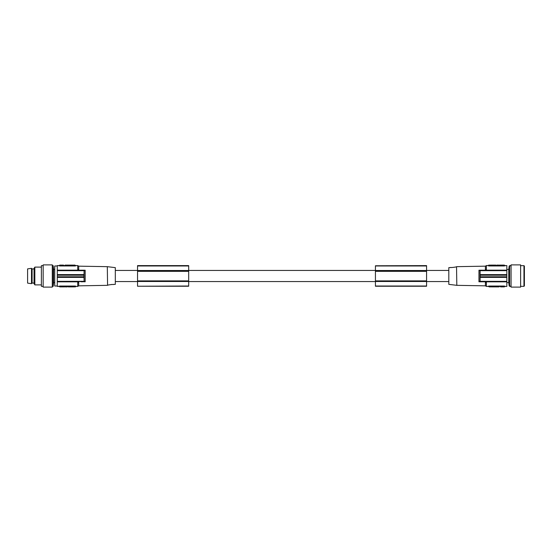 <?xml version="1.0" encoding="UTF-8"?>
<svg xmlns="http://www.w3.org/2000/svg" width="552" height="552" viewBox="0 0 552 552"><rect width="100%" height="100%" fill="white"/><g stroke="black" fill="none" stroke-linecap="round" stroke-linejoin="round"><path stroke-width="0.83" d="M107.654 285.28C106.736 285.087 114.14 284.101 113.367 284.577M112.332 284.494L115.313 284.356L115.313 267.644L107.309 266.664L78.708 266.161L78.708 270.204L85.167 270.211L81.468 270.211M111.759 284.487L111.207 284.508M107.578 285.301L107.309 266.664M81.351 270.211L78.708 270.204L78.267 270.501L78.846 270.666L84.256 270.666L78.267 270.501M84.256 281.334L85.167 281.789L85.167 270.211L84.256 270.666M77.735 282.445L77.735 286.447L78.708 285.839L78.708 281.796L78.267 281.499L78.846 281.334L57.284 281.341L57.284 286.447L58.615 286.295M78.267 281.499L85.167 281.789M77.742 282.562L78.377 281.437M77.735 269.555L77.735 265.553L75.293 265.553L75.293 265.96L59.726 265.96L59.726 265.553L75.293 265.553M81.213 281.789L82.662 281.789M57.284 276.78L57.284 275.22L83.959 275.22L83.959 276.78L57.284 276.78L57.284 281.341M83.842 276.483L84.001 277.794M84.001 270.666L57.284 270.666L57.284 274.599L84.001 274.599L84.111 270.666L84.111 281.334L84.021 277.387L57.284 277.387M84.001 274.206L83.842 275.517M57.284 274.613L57.284 275.22M78.094 281.63L77.832 282.893M77.922 281.83L57.284 281.83L77.922 281.83L78.846 281.334L84.021 281.334M58.615 265.705L57.284 265.553L57.284 270.666M84.076 270.666L84.428 270.666M57.284 270.169L77.922 270.169L78.846 270.666M77.735 286.447L59.726 286.447L59.726 286.895L63.28 286.895L63.28 286.447M78.094 270.37L77.832 269.107M58.615 265.553L59.726 265.553L59.726 265.105L63.28 265.105L63.28 265.553M67.171 265.553L67.171 265.105L65.136 265.105L65.136 265.553M69.745 265.553L69.745 265.105L67.841 265.105L67.841 265.553M74.865 265.933L76.314 265.636M58.698 265.636L60.154 265.933M72.774 265.553L72.774 265.105L72.077 265.105L72.077 265.553M71.201 265.553L71.201 265.105L70.504 265.105L70.504 265.553M71.325 265.553L71.325 265.105L71.96 265.105L71.96 265.553M74.968 265.553L74.968 265.105L73.492 265.105M74.968 265.105L75.424 265.553M74.299 265.105L74.299 265.553M74.106 265.553L74.106 265.105M73.354 265.553L73.354 265.105M67.171 265.105L67.841 265.105M69.214 265.553L69.214 265.105M68.538 265.553L68.538 265.105M65.053 265.553L65.053 265.105C63.211 265.105 63.211 265.105 65.053 265.105M69.745 265.105L70.421 265.105L70.421 265.553M69.29 265.105L69.29 265.553M60.154 286.067L58.698 286.364M58.615 286.447L59.726 286.447L59.726 286.039L75.293 286.039L75.293 286.447M72.995 286.447L72.995 286.895L72.298 286.895L72.298 286.447M68.234 286.447L68.234 286.895C67.102 286.895 67.102 286.895 68.234 286.895L69.987 286.895L69.987 286.447M64.66 286.447L64.66 286.895L63.549 286.895L63.549 286.447L63.549 286.895M75.369 286.447L75.369 286.895L75.424 286.447M75.369 286.895L74.582 286.895L74.582 286.447M74.582 286.895L74.244 286.447M73.906 286.447L73.906 286.895L73.119 286.895L73.119 286.447M73.064 286.447L73.119 286.895M70.125 286.447L70.125 286.895L72.298 286.895M70.794 286.447L70.794 286.895M71.491 286.447L71.491 286.895M72.16 286.447L72.16 286.895M67.282 286.447L67.282 286.895L67.358 286.447M66.613 286.447L66.613 286.895L67.282 286.895M66.019 286.447L66.019 286.895L66.613 286.895M65.35 286.447L65.35 286.895L65.267 286.447M66.019 286.895L65.35 286.895M76.314 286.364L74.865 286.067M57.284 286.005L54.724 286.005L54.724 265.995L57.284 265.995M53.613 282.562L54.724 282.562M53.613 269.438L54.724 269.438M34.045 268.941L32.099 268.941L32.099 283.059L34.045 283.059M31.492 268.327L31.492 283.673L27.6 283.114L27.6 268.886L31.492 268.327L32.099 268.941M52.281 265.664L53.192 265.664L53.613 269.107L53.613 282.893L53.192 286.336L52.281 286.336M53.192 265.664L53.192 286.336M375.436 265.767L375.436 286.246L426.572 286.246L426.572 265.609L375.436 265.767M375.436 286.019L426.572 286.019M375.436 281.492L426.572 281.492M41.386 267.106L34.838 267.106L34.045 268.472L34.045 283.528L34.838 284.894L41.386 284.894M43.166 286.336L41.386 286.336L41.386 265.664L43.166 265.664M375.436 280.885L426.572 280.885M375.436 271.336L426.572 271.336M137.545 265.974L188.68 265.974L188.68 265.609L137.545 265.609L137.545 280.885L188.68 280.885L188.68 286.246L137.545 286.246L188.68 286.019M137.545 271.336L188.68 271.336L188.68 280.885M137.545 280.885L137.545 286.019M137.545 270.508L188.68 270.508L188.68 271.336M52.281 276L52.281 264.884L43.166 264.884L43.166 287.116L52.281 287.116L52.281 276M188.68 265.974L188.68 270.508M375.436 270.508L426.572 270.508M137.545 281.492L188.68 281.492M137.545 281.037L188.68 281.037M451.784 267.506L448.81 267.644L448.81 284.356L456.814 285.336L485.408 285.839L485.408 281.796L478.95 281.789L482.648 281.789M456.538 266.699L456.814 285.336M482.765 281.789L484.746 281.789M486.188 281.824L485.27 281.341L506.833 281.341L506.833 286.447L488.824 286.447L488.824 286.039L504.39 286.039L504.39 286.895L500.837 286.895L500.837 286.447M505.501 265.705L506.833 265.553L506.833 281.341M506.833 282.562L508.765 282.562L509.179 285.95L511.062 286.336L509.62 286.336L509.62 265.664L511.062 265.664L509.179 266.05L509.179 285.95M506.833 269.438L508.765 269.438L508.765 282.562M511.062 264.884L511.062 287.116L520.619 287.116L520.619 264.884L511.062 264.884L520.619 264.884M520.619 265.664L523.958 265.664L523.958 286.336L520.619 286.336M524.4 266.105L523.958 265.664L524.4 266.105L524.4 285.895L523.958 286.336M486.381 282.445L486.381 286.447L488.824 286.447M496.945 286.447L496.945 286.895L498.98 286.895L498.98 286.447M494.371 286.447L494.371 286.895L496.276 286.895L496.276 286.447M491.342 286.447L491.342 286.895L492.039 286.895L492.039 286.447M492.915 286.447L492.915 286.895L493.612 286.895L493.612 286.447M492.798 286.447L492.798 286.895L492.156 286.895L492.156 286.447M489.148 286.447L489.148 286.895L490.624 286.895M489.148 286.895L488.692 286.447M489.817 286.895L489.817 286.447M490.01 286.447L490.01 286.895M490.762 286.447L490.762 286.895M496.945 286.895L496.276 286.895M494.902 286.447L494.902 286.895M495.579 286.447L495.579 286.895M499.063 286.447L499.063 286.895C500.906 286.895 500.906 286.895 499.063 286.895M494.371 286.895L493.695 286.895L493.695 286.447M494.827 286.895L494.827 286.447M489.251 286.067L487.802 286.364M505.418 286.364L503.969 286.067M479.861 281.334L478.95 281.789L478.963 270.225M485.408 281.796L485.85 281.499L485.27 281.334L480.005 281.334L480.005 270.666L478.95 270.211L485.408 270.204L485.85 270.501L485.27 270.666L506.833 270.659M486.029 281.63L486.284 282.893M480.04 281.334L479.688 281.334M486.381 269.555L486.381 265.553L485.408 266.161L485.408 270.204L485.85 270.501L485.27 270.666L486.188 270.176L485.27 270.666L480.095 270.666L480.095 274.613L506.833 274.613M486.029 270.37L486.284 269.107M486.374 269.438L485.739 270.563M506.833 277.387L480.095 277.387L480.095 281.334M480.116 277.794L480.274 276.483M506.833 275.22L480.157 275.22L480.157 276.78L506.833 276.78M480.274 275.517L480.116 274.206M486.381 265.553L504.39 265.553L504.39 265.105L500.837 265.105L500.837 265.553M503.969 265.933L505.418 265.636M505.501 265.553L504.39 265.553L504.39 265.96L488.824 265.96L488.824 265.553M491.121 265.553L491.121 265.105L491.818 265.105L491.818 265.553M495.882 265.553L495.882 265.105C497.014 265.105 497.014 265.105 495.882 265.105L494.13 265.105L494.13 265.553M499.457 265.553L499.457 265.105L500.567 265.105L500.567 265.553L500.567 265.105M488.748 265.553L488.748 265.105L488.692 265.553M488.748 265.105L489.534 265.105L489.534 265.553M489.534 265.105L489.872 265.553M490.21 265.553L490.21 265.105L491.004 265.105L491.004 265.553M491.052 265.553L491.004 265.105M493.992 265.553L493.992 265.105L491.818 265.105M493.322 265.553L493.322 265.105M492.625 265.553L492.625 265.105M491.956 265.553L491.956 265.105M496.834 265.553L496.834 265.105L496.759 265.553M497.511 265.553L497.511 265.105L496.834 265.105M498.097 265.553L498.097 265.105L497.511 265.105M498.766 265.553L498.766 265.105L498.849 265.553M498.097 265.105L498.766 265.105M487.802 265.636L489.251 265.933M485.408 270.204L481.454 270.211M456.463 266.719C457.38 266.913 449.977 267.899 450.749 267.423M375.436 265.974L426.572 265.974M34.838 267.106L34.838 284.894M63.038 265.553L63.038 265.105M59.968 265.553L59.968 265.105M63.038 286.447L63.038 286.895M59.968 286.447L59.968 286.895M375.436 281.12L426.572 281.12M375.436 270.88L426.572 270.88M137.545 270.88L188.68 270.88M486.195 281.83L506.833 281.83M504.148 286.447L504.148 286.895M501.078 286.447L501.078 286.895M486.195 270.169L506.833 270.169L486.195 270.169M501.078 265.553L501.078 265.105M504.148 265.553L504.148 265.105M77.735 265.553L78.708 266.161M63.549 265.553L63.549 265.105M67.089 265.553L67.089 265.105M448.81 270.439L426.572 270.439M375.436 270.439L188.68 270.439M137.545 270.439L115.313 270.439M508.765 269.438L509.179 266.05M500.567 286.447L500.567 286.895M497.028 286.447L497.028 286.895M486.381 286.447L485.408 285.839M107.309 285.336L78.708 285.839M456.814 266.664L485.408 266.161M448.81 281.561L426.572 281.561M375.436 281.561L188.68 281.561M137.545 281.561L115.313 281.561M511.062 287.116L520.619 287.116M32.099 283.059L31.492 283.673"/></g></svg>
